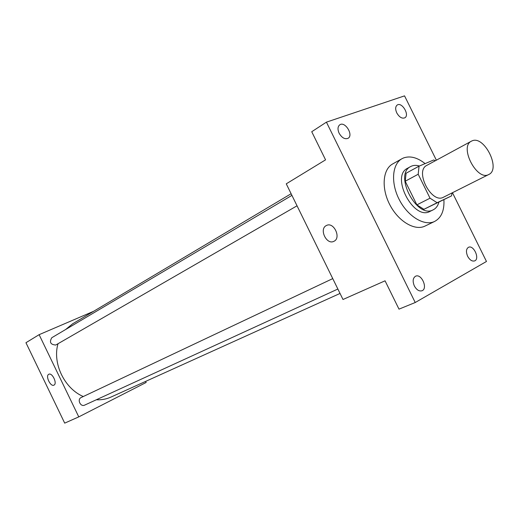 <?xml version="1.0" encoding="UTF-8"?>
<svg xmlns="http://www.w3.org/2000/svg" width="519" height="519" viewBox="0 0 519 519"><rect width="100%" height="100%" fill="white"/><g stroke="black" fill="none" stroke-linecap="round" stroke-linejoin="round"><path stroke-width="0.78" d="M471.966 140.915C484.097 134.927 501.263 169.155 488.788 174.494C477.071 181.507 458.952 146.773 471.408 141.181L471.966 140.915M488.788 174.494L443.518 197.201C431.639 204.246 414.318 171.036 426.884 165.327L471.408 141.181M451.504 195.903L423.926 209.306L416.88 204.862L405.216 181.235L418.197 174.248L430.03 198.193L437.115 202.728L451.504 195.903L452.12 192.886M418.197 174.248L419.047 166.171L433.728 159.969L435.35 160.734M405.216 181.235L406.111 173.229L419.047 166.171M419.43 166.009C416.147 165.003 413.228 165.178 410.685 166.534C393.467 174.449 416.919 219.394 433.255 209.793C436.025 208.372 437.906 205.835 438.905 202.189M433.255 209.793L430.011 211.395C413.662 220.997 390.288 176.201 407.519 168.279L410.685 166.534M416.88 204.862L430.03 198.193M423.926 209.306L437.115 202.728M443.907 199.692C444.478 210.487 441.403 217.733 434.688 221.418C424.581 226.505 408.083 216.708 399.416 199.932C390.612 183.226 392.014 164.088 401.972 158.71L403.51 157.964C410.127 155.603 417.328 157.484 425.106 163.608M434.688 221.418L425.029 226.076C414.908 231.163 398.469 221.509 389.892 204.901C381.173 188.365 382.659 169.363 392.63 163.972L401.972 158.71M414.35 285.956C412.436 281.246 412.845 277.996 415.583 276.205C421.454 273.254 428.201 288.558 421.992 290.763C419.144 291.522 416.595 289.92 414.35 285.956M339.128 133.234C337.454 129.348 337.674 126.539 339.796 124.794C345.103 120.972 353.796 135.193 348.067 138.307C344.856 139.533 341.872 137.846 339.128 133.234M396.776 112.915C395.173 109.217 395.322 106.583 397.223 105.026C401.94 101.692 409.919 115.14 404.82 117.819C401.985 118.845 399.306 117.21 396.776 112.915M467.645 256.282C465.828 251.89 466.107 248.893 468.495 247.291C473.659 244.637 480.107 258.949 474.632 260.908C472.089 261.576 469.76 260.032 467.645 256.282M436.362 160.183L404.548 95.866L326.425 122.147L415.226 302.519L486.472 261.466L452.458 192.718M326.425 122.147L311.731 131.729L325.562 159.846L286.261 183.83L343.001 299.495L385.059 280.811L398.994 309.142L415.226 302.519M326.282 225.577L326.496 225.467C333.821 221.503 341.554 238.137 333.866 241.329C326.639 245.247 318.854 229.093 326.282 225.577M340.036 293.443L110.917 397.1C106.376 399.143 101.503 400.032 96.294 399.779M83.28 396.529C64.362 388.504 52.25 363.164 58.005 343.753M65.692 329.474L72.66 323.778L291.12 193.736M291.925 195.371L51.79 337.72C49.182 342.183 50.505 344.622 55.747 345.031L297.043 205.803M337.869 289.038L84.623 405.131C80.529 407.233 76.89 399.416 81.1 397.56L332.757 278.606M93.634 311.29L39.126 334.671L78.771 416.88L146.15 382.471L145.631 381.394M39.126 334.671L25.95 342.715L64.7 423.134L78.771 416.88M48.754 374.29L48.812 374.257C52.237 372.285 57.609 383.697 53.937 385.137C50.544 387.09 45.185 375.879 48.754 374.29"/></g></svg>
